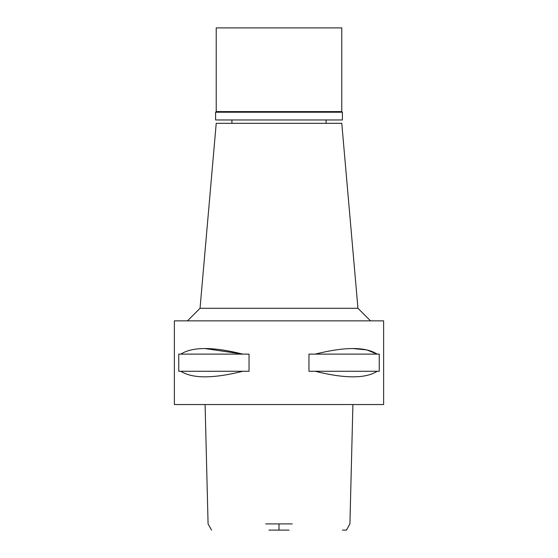<?xml version="1.0" encoding="UTF-8"?>
<svg xmlns="http://www.w3.org/2000/svg" width="558" height="558" viewBox="0 0 558 558"><rect width="100%" height="100%" fill="white"/><g stroke="black" fill="none" stroke-linecap="round" stroke-linejoin="round"><path stroke-width="0.84" d="M268.928 530.1L289.072 530.1M352.907 404.55L349.922 523.906L346.455 530.1L342.473 530.1M265.741 523.906L292.259 523.906M279 404.55L383.625 404.55L383.625 320.85L174.375 320.85L174.375 404.55L279 404.55M180.834 371.279L178.755 371.279L178.755 354.121L180.834 354.121C192.377 346.678 213.037 346.678 242.814 354.121L249.035 354.121L249.035 371.279L242.814 371.279C213.072 378.687 192.412 378.687 180.834 371.279L242.814 371.279M205.016 348.569L242.814 354.121L180.834 354.121M352.984 348.569L366.836 349.908L377.166 354.121C365.623 346.678 344.963 346.678 315.186 354.121L308.965 354.121L308.965 371.279L315.186 371.279C344.928 378.687 365.588 378.687 377.166 371.279L315.186 371.279M315.186 354.121L379.245 354.121L379.245 371.279L377.166 371.279M357.957 308.295L341.775 123.318L216.225 123.318L200.043 308.295L357.957 308.295L370.512 320.85M342.403 112.228L215.597 112.228L216.225 111.6L341.775 111.6L342.403 112.228L342.403 119.97L215.597 119.97L215.597 112.228M341.775 111.6L341.775 27.9L216.225 27.9L216.225 111.6M279 523.906L279 530.1M205.093 404.55L208.078 523.906L211.545 530.1M200.043 308.295L187.488 320.85M231.919 123.318L231.919 119.97M326.081 123.318L326.081 119.97"/></g></svg>
